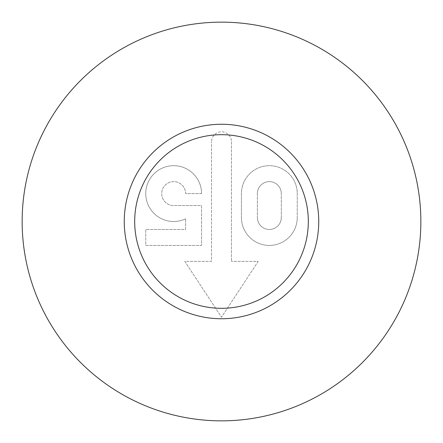 <?xml version="1.0" encoding="UTF-8"?>
<svg xmlns="http://www.w3.org/2000/svg" width="443" height="443" viewBox="0 0 443 443"><rect width="100%" height="100%" fill="white"/><g stroke="black" fill="none" stroke-linecap="round" stroke-linejoin="round"><path stroke-width="0.33" stroke-dasharray="2.21 1.66" d="M22.15 221.5A199.35 199.35 0 0 0 321.175 394.143A199.35 199.35 0 0 0 321.175 48.857A199.35 199.35 0 0 0 22.15 221.5M297.253 193.591L297.253 217.513L297.253 193.591A27.909 27.909 0 0 0 269.344 165.682A27.909 27.909 0 0 0 241.435 193.591L241.435 217.513L241.435 193.591A27.909 27.909 0 0 1 269.344 165.682A27.909 27.909 0 0 1 297.253 193.591M241.435 217.513A27.909 27.909 0 0 0 269.344 245.422A27.909 27.909 0 0 0 297.253 217.513A27.909 27.909 0 0 1 269.344 245.422A27.909 27.909 0 0 1 241.435 217.513M201.565 193.591L185.617 193.591A11.961 11.961 0 0 0 173.656 181.63A11.961 11.961 0 0 0 161.695 193.591A11.961 11.961 0 0 0 173.656 205.552L201.565 205.552L201.565 245.422L145.747 245.422L145.747 229.474L185.617 229.474L185.617 218.809L185.617 229.474L145.747 229.474L145.747 245.422L201.565 245.422L201.565 205.552L173.656 205.552A11.961 11.961 0 0 1 161.695 193.591A11.961 11.961 0 0 1 173.656 181.63A11.961 11.961 0 0 1 185.617 193.591L201.565 193.591A27.909 27.909 0 0 0 169.553 165.987A27.909 27.909 0 0 0 146.954 201.715A27.909 27.909 0 0 0 185.617 218.809A27.909 27.909 0 0 1 146.954 201.715A27.909 27.909 0 0 1 169.553 165.987A27.909 27.909 0 0 1 201.565 193.591M258.208 261.37L221.5 317.188L184.792 261.37L211.532 261.37L211.532 141.76L211.532 261.37L184.792 261.37L221.5 317.188L258.208 261.37L231.467 261.37L258.208 261.37M231.467 141.76L231.467 261.37L231.467 141.76A9.967 9.967 0 0 0 221.5 131.792A9.967 9.967 0 0 0 211.532 141.76A9.967 9.967 0 0 1 221.5 131.792A9.967 9.967 0 0 1 231.467 141.76M124.256 221.5A97.244 97.244 0 0 0 270.119 305.714A97.244 97.244 0 0 0 270.119 137.286A97.244 97.244 0 0 0 124.256 221.5M281.305 217.513L281.305 193.591L281.305 217.513A11.961 11.961 0 0 1 269.344 229.474A11.961 11.961 0 0 1 257.383 217.513A11.961 11.961 0 0 0 269.344 229.474A11.961 11.961 0 0 0 281.305 217.513M257.383 193.591L257.383 217.513L257.383 193.591A11.961 11.961 0 0 1 269.344 181.63A11.961 11.961 0 0 1 281.305 193.591A11.961 11.961 0 0 0 269.344 181.63A11.961 11.961 0 0 0 257.383 193.591"/><path stroke-width="0.66" d="M22.15 221.5A199.35 199.35 0 0 0 321.175 394.143A199.35 199.35 0 0 0 321.175 48.857A199.35 199.35 0 0 0 22.15 221.5M124.256 221.5A97.244 97.244 0 0 0 270.119 305.714A97.244 97.244 0 0 0 270.119 137.286A97.244 97.244 0 0 0 124.256 221.5M134.683 221.5A86.817 86.817 0 0 0 264.908 296.683A86.817 86.817 0 0 0 264.908 146.317A86.817 86.817 0 0 0 134.683 221.5"/></g></svg>
